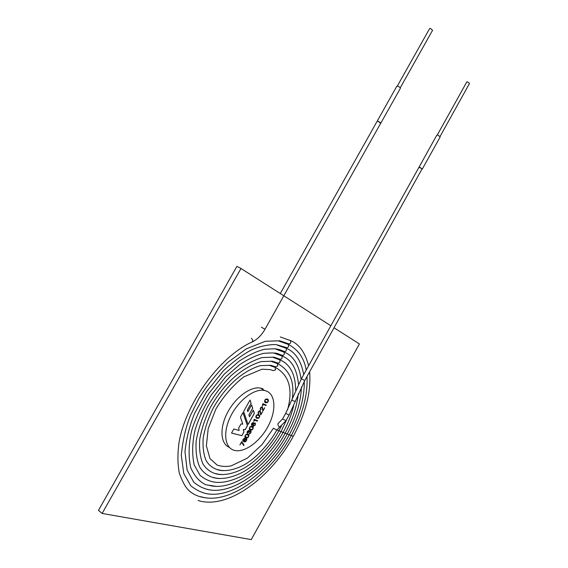 <?xml version="1.0" encoding="UTF-8"?>
<svg xmlns="http://www.w3.org/2000/svg" width="568" height="568" viewBox="0 0 568 568"><rect width="100%" height="100%" fill="white"/><g stroke="black" fill="none" stroke-linecap="round" stroke-linejoin="round"><path stroke-width="0.85" d="M260.641 409.982C259.832 408.612 260.307 407.54 262.075 406.766L263.005 410.302L264.724 407.788L262.956 410.962L261.834 407.306C260.556 407.753 260.258 408.477 260.932 409.464L260.471 409.89M262.352 406.873L263.005 410.302M260.882 409.443L260.598 409.954M264.674 407.767L262.956 410.962M262.033 407.377L261.784 407.27C260.577 407.675 260.243 408.378 260.79 409.386M258.461 413.894C257.645 412.517 258.128 411.445 259.903 410.671L260.833 414.2L262.551 411.679L260.783 414.846L259.661 411.211C258.376 411.665 258.078 412.382 258.752 413.369L258.284 413.795M260.172 410.778L260.833 414.2M258.703 413.348L258.419 413.859M262.501 411.658L260.783 414.846M259.853 411.289L259.611 411.182C258.404 411.573 258.064 412.276 258.596 413.284M259.271 415.144C260.101 416.77 259.498 417.807 257.467 418.261L256.317 417.814M257.51 418.289L257.474 418.282C254.684 418.524 255.919 414.193 258.156 414.697C260.606 414.136 259.974 418.765 257.51 418.289L257.467 418.261M257.503 420.625L257.233 421.101L254.613 420.086L253.875 421.406L254.123 419.319L257.553 420.647L257.283 421.129L254.656 420.121L253.704 421.357M253.278 426.199L253.008 424.836L251.83 425.439C251.106 424.218 251.589 423.238 253.257 422.485L253.647 423.678L254.982 422.933C255.919 424.275 255.394 425.375 253.406 426.234L253.122 426.114M252.952 424.807L251.589 425.333M255.231 423.032C255.728 424.537 255.103 425.595 253.356 426.206L253.229 426.17M253.186 423.089L251.688 424.466L251.922 424.829M251.738 424.495L252.149 424.928C253.321 424.438 253.605 423.799 253.001 423.018L251.688 424.466M253.647 423.678L253.456 422.556M252.781 426.88C253.541 428.549 252.923 429.578 250.928 429.983L249.721 429.529M250.971 430.011L250.864 429.99C248.138 430.452 249.473 425.695 251.681 426.447C254.315 426 253.193 430.572 250.971 430.011L250.928 429.983M250.58 431.368L248.642 432.475M250.879 430.849C251.34 432.425 250.701 433.483 248.969 434.044L249.331 433.561C250.729 433.093 251.07 432.333 250.346 431.275L248.876 432.575L248.663 430.863C247.456 431.325 247.137 432 247.712 432.887L247.414 433.412C246.675 432.149 247.172 431.119 248.912 430.331L249.267 431.566L250.63 430.75C251.532 432.163 250.992 433.27 249.004 434.073L249.004 434.073M247.655 432.866L247.208 433.306M249.111 430.409L249.274 431.573M248.841 430.935L247.541 432.795M248.202 435.265L247.03 434.783C245.979 434.499 245.376 435.052 245.206 436.451L245.561 436.806M248.443 434.719C249.196 436.338 248.564 437.367 246.562 437.807L245.319 437.346M245.255 436.487L246.725 437.282C248.479 437.978 249.444 434.527 247.073 434.818C246.029 434.527 245.419 435.081 245.255 436.487L245.206 436.451M244.574 438.098L244.304 438.631C242.706 439.305 242.657 440.136 244.155 441.116L244.169 441.102C244.006 439.582 244.645 438.716 246.107 438.496C248.173 438.865 245.305 442.976 244.204 441.741C242.167 440.846 242.295 439.632 244.574 438.098L244.261 438.595C242.969 439.078 242.706 439.802 243.466 440.775M246.455 438.638C246.796 440.69 246.029 441.712 244.155 441.712L243.147 441.293M246.178 439.156L244.247 440.711L244.552 441.102M244.297 440.74L244.879 441.244C246.42 440.782 246.753 440.051 245.887 439.036L244.247 440.711M266.229 405.083L265.966 405.566L263.389 404.487L262.437 405.708L262.856 403.663L266.229 405.083M246.604 437.836L246.434 437.8C243.558 438.141 245.284 433.512 247.364 434.293C249.877 433.81 248.926 438.311 246.604 437.836L246.562 437.807M241.705 442.266L239.888 444.936L241.705 441.684L244.006 444.921L243.7 445.475L241.656 442.231L239.895 444.921M243.615 411.488L248.095 424.502L254.35 413.298L253.314 410.089L249.558 416.813L248.94 414.945L252.703 408.214L251.617 404.927L247.854 411.658L247.364 410.082L251.12 403.358L250.034 400.021L243.615 411.488M266.811 391.203C275.899 395.229 276.154 411.573 267.897 426.653C259.768 441.769 244.538 452.93 234.577 450.41C224.679 448.152 222.592 432.312 230.693 416.195C238.666 400.05 254.535 388.249 264.461 390.457L266.811 391.203M241.847 435.691L231.531 433.079L233.803 429.017L239.156 430.459L238.631 428.151L240.967 423.976L242.77 424.111L240.441 417.16L242.976 412.624L247.442 425.673L245.163 429.756L243.289 429.543L243.935 431.943L241.847 435.691L231.545 433.057M266.207 402.705C263.509 403.039 264.617 398.58 266.79 399.07C269.232 398.573 268.749 403.088 266.257 402.719L265.107 402.243M229.394 447.392C220.405 443.892 219.333 427.917 227.59 412.439C235.734 396.933 251.028 385.991 260.698 388.136L263.055 388.888M256.196 416.884L257.794 417.771C259.633 418.218 260.087 414.917 257.844 415.208C256.878 414.995 256.331 415.556 256.196 416.884L256.587 417.274M264.915 401.256L266.584 402.208C268.486 402.492 268.6 399.304 266.463 399.581C265.554 399.403 265.036 399.964 264.915 401.256L265.377 401.711M267.62 400.05L266.42 399.552C265.504 399.375 264.993 399.936 264.873 401.228M267.89 399.517C268.827 401.086 268.266 402.144 266.214 402.691L266.158 402.676M266.179 405.062L265.916 405.538L263.339 404.451L262.65 405.8M249.636 428.634L251.162 429.472C252.938 430.075 253.719 426.66 251.383 426.966C250.374 426.71 249.785 427.264 249.636 428.634L249.977 428.982M253.598 425.688L253.69 425.716C255.103 425.169 255.451 424.424 254.72 423.465C253.371 423.934 252.994 424.679 253.598 425.688M259.008 415.677L257.794 415.18C256.835 414.967 256.289 415.527 256.147 416.855M254.72 423.465L254.677 423.43C253.413 423.82 253.001 424.545 253.442 425.602M252.533 427.42L251.34 426.937C250.325 426.675 249.742 427.235 249.586 428.606M243.956 444.9L243.367 445.291M241.932 441.755L243.707 444.744M248.067 424.431L254.301 413.27L253.292 410.131M249.558 416.813L248.891 414.917L252.654 408.186L251.596 404.97M247.854 411.658L247.314 410.046L251.077 403.33L250.012 400.064M242.955 412.666L247.392 425.638L245.113 429.72L243.239 429.514L243.892 431.914L241.798 435.656M330.867 325.755L240.995 268.494L102.112 513.451L251.262 539.6L359.402 343.931L334.076 327.8M102.112 513.451L98.47 510.348L236.899 266.378L240.995 268.494M275.104 367.24L275.586 369.846L273.066 370.663M275.196 366.793L277.738 365.991L277.454 363.527C289.673 369.945 294.643 381.568 292.35 398.409M277.326 362.924C279.605 363.3 280.407 362.263 279.733 359.8L279.413 359.544M287.983 343.64C290.255 344.144 291.1 343.143 290.525 340.644L290.156 340.339M285.853 347.488C288.125 347.971 288.963 346.963 288.374 344.471L288.011 344.172M283.723 351.344C285.995 351.798 286.826 350.783 286.215 348.298L285.867 348.014M281.593 355.199C283.865 355.632 284.689 354.609 284.057 352.132L283.716 351.855M279.463 359.061C281.735 359.466 282.552 358.436 281.898 355.966L281.565 355.696M380.659 123.377L400.397 88.303C400.312 87.578 399.439 86.883 397.777 86.208L396.798 86.237L377.095 121.346M252.341 341.879C257.403 339.344 261.628 335.134 265.007 329.248L380.702 123.291L380.517 122.816C379.119 121.616 377.997 121.098 377.145 121.261L280.294 293.535M380.73 123.306L378.068 121.275L377.116 121.247M422.237 169.157L440.207 136.888L437.857 135.085L436.87 135.063L418.95 167.347M422.138 168.731L418.992 167.276L301.402 378.735L304.732 380.603L422.138 168.731M422.308 169.094L419.922 167.347L418.964 167.262M400.255 87.791L432.575 30.26L430.494 28.464L429.642 28.57L397.302 86.102M440.051 136.455L469.509 83.453L467.634 81.913L466.782 81.969L437.317 134.957M276.857 429.94L278.888 430.885C270.702 446.079 256.615 460.201 248.741 465.142C240.86 471 226.085 476.914 215.726 473.542M278.966 430.75L280.99 431.694C272.257 447.904 257.226 463.012 248.819 468.316C240.463 474.578 224.459 481.068 213.305 477.411M291.313 435.493L293.244 436.394C305.783 413.326 311.236 391.806 309.61 371.841M278.05 423.586L282.623 418.886L285.945 420.76L289.055 415.165L295.459 401.051M282.623 418.886L285.732 413.291L289.055 415.165M209.72 498.186C200.93 497.838 193.929 495.232 188.711 490.361C185.338 487.103 182.214 481.337 179.325 473.073C177.628 464.276 177.486 454.379 178.899 443.367C185.218 403.394 220.114 356.335 252.007 342.028C253.15 341.056 252.952 339.799 251.411 338.265M287.259 433.938L289.219 434.854C271.284 469.076 231.41 501.608 203.294 492.825M283.148 432.355L285.136 433.285C269.047 463.935 233.476 492.868 208.364 485.129M281.061 431.559L283.07 432.489C287.997 423.572 291.526 414.64 293.67 405.68M272.896 370.528L270.304 369.605L261.997 369.207L243.821 376.847C233.008 385.338 223.728 396.017 215.975 408.882L208.2 428.57L206.369 445.93L209.982 458.553L217.161 465.1C221.605 466.569 226.256 466.832 231.119 465.895L247.343 458.142L262.061 444.588L273.456 428.208L276.779 430.075C269.175 444.24 255.799 457.481 249.118 461.642C242.593 466.69 228.038 472.966 218.119 469.672M301.402 378.735L291.867 399.773C292.74 400.887 293.94 401.327 295.445 401.079L304.732 380.603M265.007 329.248L261.365 327.211M277.944 423.65C277.844 425.396 278.483 426.497 279.839 426.966L285.945 420.76M289.289 434.719L291.242 435.628C302.637 414.697 307.891 395.001 306.997 376.534M285.207 433.15L287.188 434.073C296.127 417.736 300.877 402.016 301.438 386.907M260.698 388.136L264.461 390.457M275.274 367.361C289.147 375.022 293.223 389.208 287.514 409.933M281.479 425.915L278.888 430.885M223.991 470.595C217.899 470.9 210.295 467.741 206.12 460.577C203.578 454.549 202.606 447.08 203.195 438.184C204.814 428.62 208.087 418.722 213.014 408.506C224.104 388.633 240.555 371.657 260.272 365.65L270.723 365.288L275.04 366.665M271.561 361.504L277.567 363.641M279.733 359.8L273.094 357.435M222.045 474.543C215.364 474.812 207.277 471.334 202.819 463.609C200.092 457.07 199.063 448.997 199.73 439.405C201.526 428.996 205.14 418.225 210.579 407.086C222.741 385.558 240.64 367.688 261.166 361.61L272.178 361.205L277.184 362.803M287.152 418.588L280.99 431.694M308.63 365.735C305.087 352.359 299.031 343.967 290.454 340.559M293.244 436.394C271.092 477.368 227.903 509.993 198.09 500.507M288.374 344.471L278.923 341.063M213.944 490.312C206.496 490.006 199.751 487.273 193.716 482.111L187.12 470.119L184.983 451.553C186.467 437.964 189.712 425.169 194.718 413.163L206.518 391.721L223.487 370.698C233.938 360.992 243.53 353.949 252.256 349.568C261.039 346.019 269.062 344.364 276.346 344.62L285.739 347.389M289.219 434.854C299.45 416.117 304.469 398.303 304.292 381.412M303.71 374.589C301.189 360.779 295.332 351.99 286.13 348.205M284.057 352.132L276.069 349.27M218.062 482.431C211.53 482.253 205.531 479.896 200.064 475.352L194.157 464.816C191.956 454.159 192.218 442.749 194.945 430.601C197.976 420.079 203.323 408.342 210.976 395.385L225.688 376.875L239.582 364.677C248.294 358.955 256.324 355.178 263.673 353.346C271.348 352.735 276.119 352.863 277.993 353.715L281.465 355.092M285.136 433.285C292.513 419.858 296.886 406.716 298.25 393.873M298.491 384.238C297 369.001 291.434 359.544 281.799 355.866M295.679 390.195C295.445 374.227 290.092 364.06 279.626 359.693M281.898 355.966L274.6 353.353M220.072 478.49C212.46 478.632 204.345 474.891 199.624 466.889C196.663 459.945 195.52 451.326 196.187 441.024C198.069 429.933 201.874 418.474 207.611 406.631C214.306 395.087 222.109 384.777 231.027 375.704C240.633 367.269 250.907 361.241 261.848 357.606L273.762 357.144L279.328 358.948M283.07 432.489C273.79 449.714 257.829 465.803 248.898 471.475C240.072 478.135 222.819 485.235 210.849 481.274M275.402 367.482L269.999 365.558M285.732 413.291L291.853 399.801M276.779 430.075L279.839 426.966M306.202 370.109C304.249 358.223 298.278 349.647 288.288 344.385M290.525 340.644L280.308 336.945M211.836 494.245C204.956 494.203 197.948 491.391 190.805 485.817L183.769 473.435L181.291 455.373C182.74 440.15 185.835 426.753 190.571 415.194L198.786 398.686C206.376 386.197 216.032 374.12 227.768 362.434L246.214 348.887L265.37 341.276L279.719 340.793L287.877 343.541M291.242 435.628C272.384 471.625 230.345 505.989 200.71 496.666M301.139 379.204C298.96 364.642 293.23 355.589 283.964 352.032M286.215 348.298L277.511 345.174M216.017 486.371L205.864 484.767C199.382 481.728 194.313 475.963 190.656 467.478C188.342 456.097 188.647 443.963 191.565 431.084C194.824 419.887 200.539 407.398 208.719 393.624L224.324 374.071L239.05 361.205C248.315 355.149 256.835 351.166 264.617 349.256L275.161 348.745L279.854 349.725L283.602 351.237M287.188 434.073C270.169 466.513 232.454 497.234 205.843 488.977"/></g></svg>
